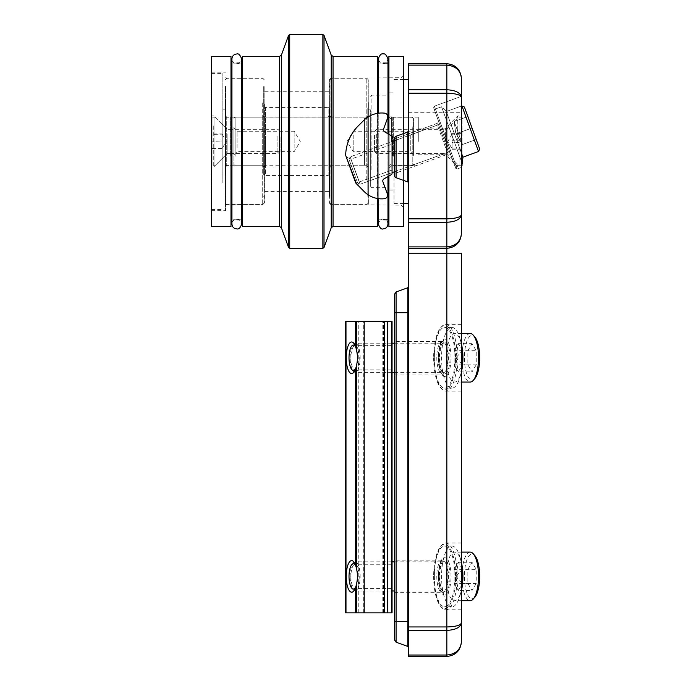 <?xml version="1.0" encoding="UTF-8"?>
<svg xmlns="http://www.w3.org/2000/svg" width="691" height="691" viewBox="0 0 691 691"><rect width="100%" height="100%" fill="white"/><g stroke="black" fill="none" stroke-linecap="round" stroke-linejoin="round"><path stroke-width="0.52" stroke-dasharray="3.46 2.59" d="M394.483 357.765L394.483 374.047L394.483 357.765M461.415 357.765L461.415 391.166L461.415 357.765M434.363 357.765A33.401 11.427 -90 0 0 441.627 388.878A33.401 11.427 -90 0 0 445.79 391.175A33.401 11.427 -90 0 0 457.209 357.765A33.401 11.427 -90 0 0 445.79 324.364A33.401 11.427 -90 0 0 441.627 326.653A33.401 11.427 -90 0 0 434.363 357.765M433.637 357.765A32.192 11.013 -90 0 0 440.642 387.746A32.192 11.013 -90 0 0 455.654 357.765A32.192 11.013 -90 0 0 440.642 327.784A32.192 11.013 -90 0 0 433.637 357.765M394.483 576.406L394.483 560.125L394.483 576.406M461.415 576.406L461.415 543.005L461.415 576.406M434.363 576.406A33.401 11.427 -90 0 0 441.627 607.519A33.401 11.427 -90 0 0 445.79 609.808A33.401 11.427 -90 0 0 457.209 576.406A33.401 11.427 -90 0 0 445.79 543.005A33.401 11.427 -90 0 0 441.627 545.294A33.401 11.427 -90 0 0 434.363 576.406M433.637 576.406A32.192 11.013 -90 0 0 440.642 606.387A32.192 11.013 -90 0 0 455.654 576.406A32.192 11.013 -90 0 0 440.642 546.426A32.192 11.013 -90 0 0 433.637 576.406M394.483 138.917L436.798 123.516L447.932 154.11L436.798 123.516A2.427 2.427 0 0 0 438.249 120.407L451.042 155.561A2.427 2.427 0 0 0 447.932 154.11L394.483 173.562L394.483 138.917L436.798 123.516A2.427 2.427 0 0 0 438.249 120.407L451.042 155.561A2.427 2.427 0 0 0 447.932 154.11L394.483 173.562L394.483 138.917L394.483 173.562M461.415 167.429L457.209 168.958L434.363 106.181L433.637 107.736L434.363 106.181L457.209 168.958L455.654 168.233L433.637 107.736L455.654 168.233L433.637 107.736L455.654 168.233L457.209 168.958L434.363 106.181L461.415 96.334L461.415 167.429L461.415 96.334L434.363 106.181L457.209 168.958L461.415 167.429L461.415 78.273M461.415 153.048L446.3 111.527L461.415 106.025L461.415 164.199L455.032 166.522L434.259 109.446L455.032 166.522L434.259 109.446L455.032 166.522L462.339 163.862L441.566 106.794L462.339 163.862L462.918 157.185L446.3 111.527L462.918 157.185L478.517 151.502L461.908 105.853L478.517 151.502L479.684 149.014L464.395 107.01L461.908 105.853L478.517 151.502M461.415 141.439L461.415 115.933L461.415 141.439M457.77 141.439L457.77 115.933L457.77 141.439M445.626 141.439L445.626 128.077L445.626 141.439M396.081 136.265L396.081 177.708L407.776 181.958L407.776 132.016A1.218 1.218 0 0 0 408.58 130.875L408.58 183.098L408.58 130.875A1.218 1.218 0 0 1 407.776 132.016L396.081 136.265A2.427 2.427 0 0 0 394.483 138.554L394.483 175.419M394 141.439L394 203.387L394 141.439M408.58 141.439L408.58 203.387L408.58 141.439M389.145 141.439L389.145 190.025L389.145 141.439M391.572 141.439L391.572 117.142L391.572 141.439M418.297 141.439L418.297 117.142L418.297 141.439M408.58 656.45L408.58 112.288L446.835 112.288L446.835 626.953C455.628 626.694 460.491 625.355 461.415 622.928L461.415 253.191M408.58 248.328L446.835 248.328A14.58 14.58 0 0 0 461.415 233.757A14.58 14.58 0 0 1 446.835 248.328M408.58 112.288L408.58 63.702L446.835 63.702L446.835 112.288L461.415 112.288M408.58 312.703L408.58 647.579L408.58 312.703L396.081 312.703L396.081 291.991M394.483 294.271L394.483 639.901M461.415 641.87C460.491 649.808 455.628 654.187 446.835 655.025L446.835 656.45M447.034 63.702A14.58 14.58 0 0 1 461.415 78.074A14.58 14.58 0 0 0 447.034 63.702M461.415 622.928C460.491 627.428 455.628 629.916 446.835 630.391L446.835 655.025L408.58 655.025M451.042 155.561L438.249 120.407L451.042 155.561M388.903 93.259L388.903 220.412L388.903 93.259M377.303 93.259L377.303 220.412L377.303 93.259M242.593 56.412L242.593 226.467M377.303 113.376L377.303 198.472M377.303 226.467L377.303 56.412M230.993 93.259L230.993 220.412L230.993 93.259M242.593 93.259L242.593 220.412L242.593 93.259M264.765 104.099L264.765 202.644L264.765 104.099M225.525 102.182L225.525 205.788L225.525 102.182M225.525 99.202L225.525 210.677L225.525 99.202M211.558 99.202L211.558 210.677L211.558 99.202M403.475 101.076L403.475 207.602L403.475 101.076M401.048 102.553L401.048 205.175L401.048 102.553M368.856 102.553L368.856 205.175L368.856 102.553M368.251 102.924L368.251 204.571L368.251 102.924M329.382 104.099L329.382 202.644L329.382 104.099M329.382 110.836L329.382 191.606L329.382 110.836M264.765 110.836L264.765 191.606L264.765 110.836M211.558 226.467L211.558 56.412M230.993 226.467L230.993 56.412M388.903 56.412L388.903 226.467M403.475 226.467L403.475 56.412M388.903 176.041L388.903 134.296M403.475 133.579L403.475 180.394M264.152 141.439L264.152 174.236L264.152 141.439M328.165 175.445L328.165 117.081L328.165 175.454L265.37 175.454L265.37 141.439L265.37 175.445L264.152 174.236M265.37 107.425L265.37 165.797L265.37 107.433L328.165 107.433L328.165 165.797L328.165 107.425M329.382 141.439L329.382 174.236L329.382 141.439M213.744 125.874L213.744 166.946L213.744 125.874M227.106 134.028L227.106 153.583L227.106 134.028M230.146 134.028L230.146 153.583L230.146 134.028M225.283 156.192L225.283 117.254L225.283 156.192M230.146 156.192L230.146 117.254L230.146 156.192M222.856 160.709L222.856 109.86L222.856 160.709M225.283 160.709L225.283 109.86L225.283 160.709M211.316 209.459L211.316 73.419M222.856 182.934L222.856 73.419L222.856 182.934M211.316 125.874L211.316 166.946L211.316 125.874M364.097 165.728L364.097 117.15L364.097 165.736L364.649 164.769L364.649 118.109L364.649 164.769L366.325 163.802L368.251 165.728L368.251 117.15L368.251 165.736M389.145 168.932L389.145 96.377L389.145 168.932M233.912 127.36L233.912 164.518L233.912 127.36M235.121 156.261L235.121 117.15L235.121 156.261M413.434 155.44L413.434 118.481L413.434 155.44M412.225 126.695L412.225 165.607L412.225 126.695M370.678 113.946L370.678 186.501L370.678 113.946M371.896 169.675L371.896 95.159L371.896 169.675M413.434 133.285L413.434 154.801L413.434 133.285M410.281 135.211L410.281 151.64L410.281 135.211M353.187 135.211L353.187 151.64L353.187 135.211M233.912 149.593L233.912 128.077L233.912 149.593M237.065 147.667L237.065 131.238L237.065 147.667M294.159 147.667L294.159 131.238L294.159 147.667M393.3 156.183L393.3 117.271L393.3 156.183M389.145 126.695L389.145 165.607L389.145 126.695M368.251 160.709L368.251 109.86L368.251 160.709M370.678 160.709L370.678 109.86L370.678 160.709M452.061 140.273L452.061 149.239L452.061 136.956L452.061 140.273L462.02 140.273L462.02 149.239L462.02 140.273M374.565 135.298L374.565 151.424L374.565 135.298M376.725 133.968L376.725 153.583L376.725 133.968M446.956 133.968L446.956 153.583L446.956 133.968M374.565 131.454L376.725 129.295L446.956 129.295L459.109 117.15L459.109 165.736L459.109 117.142M462.02 165.736L462.02 117.142M459.109 117.15L462.02 117.15L462.02 163.974M452.061 148.073L462.02 148.073M452.061 149.239L462.02 149.239M452.061 142.605L452.061 138.701L452.061 145.922L452.061 142.605L462.02 142.605M452.061 134.805L452.061 138.701L452.061 134.805L462.02 134.805M452.061 133.639L452.061 136.956L452.061 133.639L462.02 133.639M222.01 141.862L222.01 148.928L222.01 138.122L222.01 141.862L212.051 141.862L212.051 148.928L212.051 133.95L212.051 141.862M280.071 136.887L280.071 151.424L280.071 136.887M277.903 135.902L277.903 153.583L277.903 135.902M227.106 135.902L227.106 153.583L227.106 135.902M214.961 130.366L214.961 117.15L212.051 117.15L212.051 165.736L214.961 165.736L214.961 130.366M214.961 117.142L214.961 165.736L227.106 153.583L230.146 153.583M212.051 117.142L212.051 165.728M222.01 148.928L212.051 148.928M222.01 148.505L212.051 148.505M222.01 141.016L222.01 144.756L222.01 141.016L212.051 141.016M222.01 133.95L222.01 137.483L222.01 133.95L212.051 133.95M222.01 134.374L222.01 138.122L222.01 134.149L212.051 134.374M368.251 179.081L368.251 79.733L368.251 179.081M367.802 107.943L367.802 196.339L367.802 107.943M368.251 107.943L368.251 196.339L368.251 107.943M368.251 160.407L368.251 110.344L368.251 160.407M367.802 160.407L367.802 110.344L367.802 160.407M368.251 157.151L368.251 115.691L368.251 157.151M329.382 157.151L329.382 115.691L329.382 157.151M329.832 160.407L329.832 110.344L329.832 160.407M329.382 160.407L329.382 110.344L329.382 160.407M329.382 107.943L329.382 196.339L329.382 107.943M329.832 107.943L329.832 196.339L329.832 107.943M329.382 179.081L329.382 79.733L329.382 179.081M225.283 103.797L225.283 203.145L225.283 103.797M225.732 174.935L225.732 86.539L225.732 174.935M225.283 174.935L225.283 86.539L225.283 174.935M225.283 122.471L225.283 172.534L225.283 122.471M225.732 122.471L225.732 172.534L225.732 122.471M225.283 125.727L225.283 167.187L225.283 125.727M264.152 125.727L264.152 167.187L264.152 125.727M263.712 122.471L263.712 172.534L263.712 122.471M264.152 122.471L264.152 172.534L264.152 122.471M264.152 174.935L264.152 86.539L264.152 174.935M263.712 174.935L263.712 86.539L263.712 174.935M264.152 103.797L264.152 203.145L264.152 103.797M394.483 140.731L438.517 124.7A1.218 1.218 0 0 0 439.243 123.145L450.048 152.823A1.218 1.218 0 0 0 448.485 152.098L438.517 124.7L448.485 152.098L438.517 124.7L448.485 152.098L360.141 184.247L357.653 183.089L349.015 159.345L357.653 183.089L349.015 159.345L357.653 183.089L360.141 184.247L350.173 156.857L360.141 184.247L350.173 156.857L360.141 184.247L392.056 172.638M394.483 171.748L448.485 152.098A1.218 1.218 0 0 1 450.048 152.823L439.243 123.145A1.218 1.218 0 0 1 438.517 124.7L350.173 156.857L349.015 159.345L350.173 156.857L392.056 141.612M461.908 105.853L446.3 111.527L441.566 106.794L434.259 109.446L441.566 106.794L462.339 163.862M461.415 161.331L441.566 106.794L446.3 111.527L462.918 157.185M467.859 116.529L476.22 139.496L467.859 116.529L454.16 121.512L458.34 133L472.039 128.016L476.22 139.496L472.039 128.016L458.34 133L454.16 121.512L467.859 116.529L454.16 121.512L455.697 132.845L462.521 144.479L458.34 133L462.521 144.479L476.22 139.496L462.521 144.479L455.697 132.845L454.16 121.512L458.34 133L456.06 133.829L472.039 128.016L458.34 133L454.16 121.512L467.859 116.529M355.986 183.288L346.251 156.995L350.924 159.172L359.234 182.001L350.924 159.172L392.056 144.194L350.924 159.172L359.234 182.001L392.056 170.046L392.056 144.194L392.056 170.046L392.056 144.194L392.056 170.046L359.234 182.001L357.757 185.171L356.565 183.979L364.2 191.614A24.781 24.781 0 0 0 384.291 198.732A3.645 3.645 0 0 0 387.34 193.869L382.944 181.802A2.427 2.427 0 0 1 384.015 178.865L391.452 174.573A1.218 1.218 0 0 0 392.056 173.519L392.056 136.827A1.218 1.218 0 0 0 391.452 135.773L384.688 131.869A2.427 2.427 0 0 1 383.617 128.932L387.591 118.014A3.645 3.645 0 0 0 384.576 113.151A25.507 25.507 0 0 0 363.682 120.459L358.249 125.892A42.997 42.997 0 0 0 345.699 154.387A4.863 4.863 0 0 0 345.992 156.261L356.565 183.979A4.863 4.863 0 0 1 355.433 182.199L346.251 156.995L350.924 159.172L359.234 182.001L357.757 185.171M479.684 149.014L464.395 107.01L479.684 149.014M450.048 152.823L439.243 123.145L450.048 152.823M462.521 144.479L458.34 133L462.521 144.479L476.22 139.496L462.521 144.479L456.423 134.814L462.521 144.479M458.34 133L456.06 133.829L458.34 133M454.16 121.512L455.697 132.845L454.16 121.512M357.325 571.578A12.628 4.319 -90 0 0 355.658 565.765M350.173 576.406A14.58 4.984 90 0 1 353.343 562.828A14.58 4.984 90 0 1 355.157 561.826A14.58 4.984 90 0 1 360.141 576.406A14.58 4.984 90 0 1 355.157 590.978A14.58 4.984 90 0 1 353.343 589.984A14.58 4.984 90 0 1 350.173 576.406M474.821 597.223A22.354 7.644 90 0 1 464.395 576.406A22.354 7.644 90 0 1 474.821 555.59M470.208 552.109A24.297 8.309 -90 0 0 461.908 576.406A24.297 8.309 -90 0 0 470.208 600.695M461.415 562.457A24.297 8.309 -90 0 0 461.096 561.222A24.297 8.309 -90 0 0 454.609 552.109A24.297 8.309 -90 0 0 446.3 576.406A24.297 8.309 -90 0 0 454.609 600.695A24.297 8.309 -90 0 0 461.096 591.591A24.297 8.309 -90 0 0 461.415 590.356M461.415 563.899A30.369 10.382 -90 0 0 460.059 557.421A30.369 10.382 -90 0 0 451.949 546.037A30.369 10.382 -90 0 0 441.566 576.406A30.369 10.382 -90 0 0 451.949 606.767A30.369 10.382 -90 0 0 460.059 595.383A30.369 10.382 -90 0 0 461.415 588.913M455.032 576.406A30.369 10.382 -90 0 0 444.641 546.037A30.369 10.382 -90 0 0 434.259 576.406A30.369 10.382 -90 0 0 444.641 606.767A30.369 10.382 -90 0 0 455.032 576.406M355.658 587.048A12.628 4.319 -90 0 0 357.325 581.235M476.22 583.463L472.039 590.511L467.859 583.463L467.859 569.349L472.039 562.293L476.22 569.349L476.22 583.463L462.521 583.463L458.34 590.511L472.039 590.511M456.06 577.616L458.34 590.511L454.16 583.463L454.16 569.349L458.34 562.293L462.521 569.349L462.521 583.463L456.423 577.011L456.06 577.616L456.06 575.188L456.423 577.011M456.423 575.802L462.521 569.349L476.22 569.349M456.06 575.188L458.34 562.293L472.039 562.293M455.697 575.793L454.16 569.349L467.859 569.349M455.697 577.011L454.16 583.463L467.859 583.463M357.325 352.937A12.628 4.319 -90 0 0 355.658 347.124M350.173 357.765A14.58 4.984 90 0 1 353.343 344.196A14.58 4.984 90 0 1 355.157 343.194A14.58 4.984 90 0 1 360.141 357.765A14.58 4.984 90 0 1 355.157 372.345A14.58 4.984 90 0 1 353.343 371.343A14.58 4.984 90 0 1 350.173 357.765M474.821 378.582A22.354 7.644 90 0 1 464.395 357.765A22.354 7.644 90 0 1 474.821 336.949M470.208 333.477A24.297 8.309 -90 0 0 461.908 357.765A24.297 8.309 -90 0 0 470.208 382.063M461.415 343.824A24.297 8.309 -90 0 0 461.096 342.581A24.297 8.309 -90 0 0 454.609 333.477A24.297 8.309 -90 0 0 446.3 357.765A24.297 8.309 -90 0 0 454.609 382.063A24.297 8.309 -90 0 0 461.096 372.95A24.297 8.309 -90 0 0 461.415 371.715M461.415 345.258A30.369 10.382 -90 0 0 460.059 338.789A30.369 10.382 -90 0 0 451.949 327.404A30.369 10.382 -90 0 0 441.566 357.765A30.369 10.382 -90 0 0 451.949 388.135A30.369 10.382 -90 0 0 460.059 376.75A30.369 10.382 -90 0 0 461.415 370.272M455.032 357.765A30.369 10.382 -90 0 0 444.641 327.404A30.369 10.382 -90 0 0 434.259 357.765A30.369 10.382 -90 0 0 444.641 388.135A30.369 10.382 -90 0 0 455.032 357.765M355.658 368.407A12.628 4.319 -90 0 0 357.325 362.594M476.22 364.822L472.039 371.879L467.859 364.822L467.859 350.717L472.039 343.66L476.22 350.717L476.22 364.822L462.521 364.822L458.34 371.879L472.039 371.879M456.06 358.983L458.34 371.879L454.16 364.822L454.16 350.717L458.34 343.66L462.521 350.717L462.521 364.822L456.423 358.379L456.06 358.983L456.06 356.556L456.423 358.379M456.423 357.161L462.521 350.717L476.22 350.717M456.06 356.556L458.34 343.66L472.039 343.66M455.697 357.161L454.16 350.717L467.859 350.717M455.697 358.379L454.16 364.822L467.859 364.822M350.924 576.406A12.144 4.155 -90 0 0 355.079 588.551A12.144 4.155 -90 0 0 356.591 587.721A12.144 4.155 -90 0 0 359.234 576.406A12.144 4.155 -90 0 0 356.591 565.091A12.144 4.155 -90 0 0 355.079 564.262A12.144 4.155 -90 0 0 350.924 576.406M392.056 576.406L392.056 564.262L392.056 576.406M350.924 357.765A12.144 4.155 -90 0 0 355.079 369.918A12.144 4.155 -90 0 0 356.591 369.08A12.144 4.155 -90 0 0 359.234 357.765A12.144 4.155 -90 0 0 356.591 346.459A12.144 4.155 -90 0 0 355.079 345.621A12.144 4.155 -90 0 0 350.924 357.765M392.056 357.765L392.056 369.918L392.056 357.765M345.699 612.848L392.056 612.848L392.056 321.332L345.699 321.332M384.015 321.332L387.556 321.332L382.797 321.332L384.015 321.332L384.015 612.848L387.556 612.848L384.015 612.848M436.798 357.765A16.273 5.563 -90 0 0 442.361 374.047A16.273 5.563 -90 0 0 447.932 357.765A16.273 5.563 -90 0 0 442.361 341.492A16.273 5.563 -90 0 0 436.798 357.765M451.042 357.765A18.709 6.4 -90 0 0 444.641 339.065A18.709 6.4 -90 0 0 438.249 357.765A18.709 6.4 -90 0 0 444.641 376.474A18.709 6.4 -90 0 0 451.042 357.765M436.798 576.406A16.273 5.563 -90 0 0 442.361 592.679A16.273 5.563 -90 0 0 447.932 576.406A16.273 5.563 -90 0 0 442.361 560.125A16.273 5.563 -90 0 0 436.798 576.406M451.042 576.406A18.709 6.4 -90 0 0 444.641 557.697A18.709 6.4 -90 0 0 438.249 576.406A18.709 6.4 -90 0 0 444.641 595.106A18.709 6.4 -90 0 0 451.042 576.406M396.081 642.189L396.081 312.703L394.483 312.703M407.776 287.732L407.776 621.468L394.483 621.468M408.58 621.468L407.776 621.468L407.776 646.439M408.58 626.953L446.835 626.953L446.835 630.391L408.58 630.391M388.29 219.807L388.29 63.071M388.29 133.95L388.29 176.395M377.908 113.272L377.908 198.576M377.908 219.807L377.908 63.071L383.099 63.071M279.553 226.467L279.553 56.412M281.384 227.745L281.384 55.133M288.588 247.525L288.588 35.353M289.728 248.328L289.728 34.55M322.878 248.328L322.878 34.55M333.053 226.467L333.053 56.412M331.222 227.745L331.222 55.133M324.019 247.525L324.019 35.353M236.797 219.807L231.606 219.807L231.606 63.071L236.797 63.071M241.988 219.807L241.988 63.071M262.83 102.924L262.83 204.571L262.83 102.924M331.309 102.924L331.309 204.571L331.309 102.924M392.738 155.596L392.738 118.23L392.738 155.596M387.927 113.203L387.927 187.719L387.927 113.203M366.791 179.971L366.791 78.273L366.791 179.971M330.842 179.971L330.842 78.273L330.842 179.971M368.251 115.691L366.791 117.15L330.842 117.15L330.842 165.736L366.791 165.736L366.791 117.15L366.791 165.728L368.251 167.187M330.842 117.142L330.842 165.728L329.382 167.187M262.701 102.907L262.701 204.605L262.701 102.907M225.283 167.187L226.743 165.728L226.743 117.15L226.743 165.736L262.701 165.736L262.701 117.15L262.701 165.736M439.243 576.406A15.789 5.398 -90 0 0 444.641 592.196A15.789 5.398 -90 0 0 450.048 576.406A15.789 5.398 -90 0 0 444.641 560.617A15.789 5.398 -90 0 0 439.243 576.406M438.517 576.406A14.58 4.984 -90 0 0 443.501 590.978A14.58 4.984 -90 0 0 448.485 576.406A14.58 4.984 -90 0 0 443.501 561.826A14.58 4.984 -90 0 0 438.517 576.406M439.243 357.765A15.789 5.398 -90 0 0 444.641 373.555A15.789 5.398 -90 0 0 450.048 357.765A15.789 5.398 -90 0 0 444.641 341.976A15.789 5.398 -90 0 0 439.243 357.765M438.517 357.765A14.58 4.984 -90 0 0 443.501 372.345A14.58 4.984 -90 0 0 448.485 357.765A14.58 4.984 -90 0 0 443.501 343.194A14.58 4.984 -90 0 0 438.517 357.765M358.249 612.848L358.249 321.332M363.682 612.848L363.682 321.332M384.576 612.848L384.576 321.332M387.591 612.848L387.591 321.332M383.617 612.848L383.617 321.332M384.688 612.848L384.688 321.332M391.452 612.848L391.452 321.332M382.944 612.848L382.944 321.332M387.34 612.848L387.34 321.332M394.483 374.047L442.404 374.047C443.838 375.213 439.079 374.392 438.396 357.765C438.552 343.194 443.7 339.817 442.404 341.484L394.483 341.492M445.79 391.166L461.415 391.166M440.642 387.746L441.627 388.878M394.483 592.679L442.404 592.688C443.838 593.854 439.079 593.033 438.396 576.406C438.552 561.826 443.7 558.449 442.404 560.125L394.483 560.125M445.79 609.808L461.415 609.808M440.642 606.387L441.627 607.519M418.297 128.077L445.626 128.077L457.77 115.933L461.415 115.933M394 203.387L403.475 203.387M389.145 190.025L394 190.025M418.297 117.142L391.572 117.142L389.145 114.715M418.297 154.801L445.626 154.801L457.77 166.946L461.415 166.946M389.145 168.163L391.572 165.728L418.297 165.728M389.145 92.853L394 92.853M394 79.491L403.475 79.491M440.642 546.426L441.627 545.294M445.79 543.005L461.415 543.005M440.642 327.784L441.627 326.653M445.79 324.364L461.415 324.364M378.245 219.807L383.099 219.807M239.181 219.807L241.651 219.807M225.525 77.09L226.743 78.308L262.83 78.308L264.765 80.234M211.558 72.201L225.525 72.201M329.382 80.234L331.309 78.308L401.048 77.703L403.475 75.276M264.765 91.272L329.382 91.272M264.765 191.606L329.382 191.606M403.475 207.602L401.048 205.175L331.309 204.571L329.382 202.644M211.558 210.677L225.525 210.677M264.765 202.644L262.83 204.571L226.743 204.571L225.525 205.788M239.181 63.071L241.651 63.071M329.382 115.872L328.165 117.081L265.37 117.081L264.152 115.872M329.382 174.236L328.165 175.454M264.152 167.006L265.37 165.797L328.165 165.797L329.382 167.006M329.382 108.642L328.165 107.433M264.152 108.642L265.37 107.433M280.071 131.454L277.903 129.295L227.106 129.295L213.744 115.933L211.316 115.933M214.961 117.15L227.106 129.295L230.146 129.295M225.283 165.624L230.146 165.624M222.856 173.018L225.283 173.018M211.558 209.459L222.856 209.459M211.316 166.946L213.744 166.946L227.106 153.583L277.903 153.583L280.071 151.424M211.558 73.419L222.856 73.419M222.856 109.86L225.283 109.86M225.283 117.254L230.146 117.254M413.434 164.398L412.225 165.607L393.3 165.607L391.071 163.681L389.145 165.607M233.912 118.36L235.121 117.15L364.097 117.15L366.325 119.077L368.251 117.15M413.434 118.481L412.225 117.271L393.3 117.271L391.071 119.198L389.145 117.271M370.678 186.501L371.896 187.719L387.927 187.719L389.145 186.501M233.912 164.518L235.121 165.736L364.097 165.736M413.434 154.801L410.281 151.64L353.187 151.64L347.055 141.439L353.187 131.238L410.281 131.238L413.434 128.077M233.912 154.801L237.065 151.64L294.159 151.64L300.291 141.439L294.159 131.238L237.065 131.238L233.912 128.077M368.251 173.018L370.678 173.018M368.251 109.86L370.678 109.86M370.678 96.377L371.896 95.159L387.927 95.159L389.145 96.377M452.061 134.149L447.854 141.439L452.061 148.729M374.565 151.424L376.725 153.583L446.956 153.583L459.109 165.736L461.415 165.736M222.01 134.149L226.216 141.439L222.01 148.729M231.934 63.071L231.934 224.039C232.28 221.034 233.895 219.41 236.797 219.177C238.49 218.477 240.105 220.092 241.651 224.039L241.651 58.839C240.105 62.786 238.49 64.401 236.797 63.702C233.895 63.468 232.28 61.844 231.934 58.839M387.962 91.048L387.962 224.031C387.616 221.034 385.993 219.41 383.099 219.177C381.406 218.477 379.791 220.092 378.245 224.039L378.245 58.839C379.756 62.872 381.372 64.496 383.099 63.702C384.792 64.401 386.407 62.786 387.962 58.839L387.962 91.048M387.962 176.585L387.962 133.76M378.245 198.628L378.245 113.229M368.251 79.733L366.791 78.273L330.842 78.273L329.382 79.733M368.251 196.339L367.802 196.339M368.251 110.344L367.802 110.344M330.842 117.15L329.382 115.691M329.832 110.344L329.382 110.344M329.832 196.339L329.382 196.339M368.251 203.145L366.791 204.605L330.842 204.605L329.382 203.145M329.832 86.539L329.382 86.539M329.832 172.534L329.382 172.534M368.251 172.534L367.802 172.534M368.251 86.539L367.802 86.539M225.283 79.733L226.743 78.273L262.701 78.273L264.152 79.733M225.283 196.339L225.732 196.339M225.283 110.344L225.732 110.344M264.152 115.691L262.701 117.15L226.743 117.15L225.283 115.691M263.712 110.344L264.152 110.344M263.712 196.339L264.152 196.339M225.283 203.145L226.743 204.605L262.701 204.605L264.152 203.145M263.712 86.539L264.152 86.539M263.712 172.534L264.152 172.534M262.701 165.728L264.152 167.187M225.283 172.534L225.732 172.534M225.283 86.539L225.732 86.539M351.762 564.642L353.343 562.828M461.415 552.109L454.609 552.109M461.096 561.222L460.059 557.421M451.949 546.037L444.641 546.037M394.483 561.826L443.501 561.826C442.3 560.09 440.901 564.944 439.321 576.406C440.823 594.64 444.538 590.598 443.501 590.978L394.483 590.978M392.056 561.826L355.157 561.826M392.056 590.978L355.157 590.978M451.949 606.767L444.641 606.767M461.096 591.591L460.059 595.383M461.415 600.695L454.609 600.695M351.762 588.171L353.343 589.984M351.762 346.001L353.343 344.196M461.415 333.477L454.609 333.477M461.096 342.581L460.059 338.789M451.949 327.404L444.641 327.404M394.483 343.194L443.501 343.194C442.3 341.449 440.901 346.312 439.321 357.765C440.823 376.008 444.538 371.965 443.501 372.345L394.483 372.345M392.056 343.194L355.157 343.194M392.056 372.345L355.157 372.345M451.949 388.135L444.641 388.135M461.096 372.95L460.059 376.75M461.415 382.063L454.609 382.063M351.762 369.538L353.343 371.343M356.591 587.721L353.619 591.116M392.056 588.551L355.079 588.551M356.591 369.08L353.619 372.475M392.056 369.918L355.079 369.918M387.815 612.848L387.815 321.332M383.47 612.848L383.47 321.332M382.797 612.848L382.797 321.332M392.056 345.621L355.079 345.621M356.591 346.459L353.619 343.064M392.056 564.262L355.079 564.262M356.591 565.091L353.619 561.697"/><path stroke-width="1.04" d="M461.415 96.334L461.415 106.025L464.395 107.01L479.684 149.014L478.517 151.502L462.918 157.185L462.339 163.862L461.415 164.199L461.415 167.429L461.415 96.334M394.483 138.554A2.427 2.427 0 0 1 396.081 136.265L407.776 132.016L407.776 181.958A1.218 1.218 0 0 1 408.58 183.098A1.218 1.218 0 0 0 407.776 181.958L396.081 177.708A2.427 2.427 0 0 1 394.483 175.419L394.483 138.554A2.427 2.427 0 0 1 396.081 136.265L396.081 177.708A2.427 2.427 0 0 1 394.483 175.419A2.427 2.427 0 0 0 396.081 177.708M408.58 246.903L446.835 246.903L446.835 63.702L408.58 63.702L408.58 656.45L446.835 656.45L446.835 246.903C455.628 246.065 460.491 241.686 461.415 233.757L461.415 167.429M408.58 656.45L446.835 656.45C455.628 655.526 460.491 650.663 461.415 641.87L461.415 622.928L461.415 641.87C460.491 649.808 455.628 654.187 446.835 655.025L408.58 655.025M408.58 248.328L446.835 248.328C455.628 247.404 460.491 242.541 461.415 233.757L461.415 78.282C460.491 70.344 455.628 65.965 446.835 65.127L408.58 65.127M408.58 253.191L461.415 253.191L461.415 622.928C460.491 625.355 455.628 626.694 446.835 626.953L408.58 626.953M396.081 642.189L394.483 639.901L394.483 294.271L396.081 291.991L396.081 642.189L407.776 646.439L407.776 621.468L394.483 621.468M394.483 138.917L394.483 173.562M407.776 132.016A1.218 1.218 0 0 0 408.58 130.875M408.58 222.269L446.835 222.269C455.628 221.794 460.491 219.306 461.415 214.806C460.491 217.233 455.628 218.572 446.835 218.831L408.58 218.831M408.58 93.199L446.835 93.199C455.628 93.458 460.491 94.797 461.415 97.224C460.491 92.724 455.628 90.236 446.835 89.761L408.58 89.761M461.415 622.928C460.491 627.428 455.628 629.916 446.835 630.391L408.58 630.391M446.835 63.702A14.58 14.58 0 0 1 447.034 63.702A14.58 14.58 0 0 0 446.835 63.702C455.628 64.626 460.491 69.489 461.415 78.282M461.415 641.87C460.491 650.663 455.628 655.526 446.835 656.45M279.553 226.467L242.593 226.467L242.593 56.412L279.553 56.412L279.553 226.467L281.384 227.745L288.588 247.525L289.728 248.328L322.878 248.328L324.019 247.525L324.019 35.353L322.878 34.55L322.878 248.328M377.303 198.472L377.303 226.467L333.053 226.467L333.053 56.412L377.303 56.412L377.303 113.376M211.558 193.307L211.558 226.467L230.993 226.467L230.993 56.412L211.558 56.412L211.558 193.307M403.475 180.394L403.475 226.467L388.903 226.467L388.903 176.041M388.903 134.296L388.903 56.412L403.475 56.412L403.475 133.579M211.558 73.419L211.558 209.459M462.02 163.974L462.02 165.736L461.415 165.736M394.483 171.748L392.056 172.638M394.483 140.731L392.056 141.612M462.339 163.862L461.415 161.331M462.918 157.185L461.415 153.048M478.517 151.502L461.908 105.853M355.986 183.288L364.2 191.614A24.781 24.781 0 0 0 384.291 198.732A3.645 3.645 0 0 0 387.34 193.869L382.944 181.802A2.427 2.427 0 0 1 384.015 178.865L391.452 174.573A1.218 1.218 0 0 0 392.056 173.519L392.056 136.827A1.218 1.218 0 0 0 391.452 135.773L384.688 131.869A2.427 2.427 0 0 1 383.617 128.932L387.591 118.014A3.645 3.645 0 0 0 384.576 113.151A25.507 25.507 0 0 0 363.682 120.459L358.249 125.892A42.997 42.997 0 0 0 345.699 154.387A4.863 4.863 0 0 0 345.992 156.261L355.433 182.199A4.863 4.863 0 0 0 356.565 183.979L346.251 156.995L355.433 182.199L357.739 185.162M357.325 581.235A12.628 4.319 -90 0 0 357.653 576.406A12.628 4.319 -90 0 0 357.325 571.578M355.658 565.765A12.628 4.319 -90 0 0 351.762 564.642A12.628 4.319 -90 0 0 349.015 576.406A12.628 4.319 -90 0 0 351.762 588.171A12.628 4.319 -90 0 0 355.658 587.048M473.24 553.776L474.821 555.59A22.354 7.644 90 0 1 479.684 576.406A22.354 7.644 90 0 1 474.821 597.223L473.24 599.028A24.297 8.309 -90 0 0 478.517 576.406A24.297 8.309 -90 0 0 473.24 553.776A24.297 8.309 -90 0 0 470.208 552.109L461.415 552.109M461.415 590.356A24.297 8.309 -90 0 0 462.918 576.406A24.297 8.309 -90 0 0 461.415 562.457M461.415 588.913A30.369 10.382 -90 0 0 462.339 576.406A30.369 10.382 -90 0 0 461.415 563.899M461.415 600.695L470.208 600.695A24.297 8.309 -90 0 0 473.24 599.028M357.325 362.594A12.628 4.319 -90 0 0 357.653 357.765A12.628 4.319 -90 0 0 357.325 352.937M355.658 347.124A12.628 4.319 -90 0 0 351.762 346.001A12.628 4.319 -90 0 0 349.015 357.765A12.628 4.319 -90 0 0 351.762 369.538A12.628 4.319 -90 0 0 355.658 368.407M473.24 335.144L474.821 336.949A22.354 7.644 90 0 1 479.684 357.765A22.354 7.644 90 0 1 474.821 378.582L473.24 380.395A24.297 8.309 -90 0 0 478.517 357.765A24.297 8.309 -90 0 0 473.24 335.144A24.297 8.309 -90 0 0 470.208 333.477L461.415 333.477M461.415 371.715A24.297 8.309 -90 0 0 462.918 357.765A24.297 8.309 -90 0 0 461.415 343.824M461.415 370.272A30.369 10.382 -90 0 0 462.339 357.765A30.369 10.382 -90 0 0 461.415 345.258M461.415 382.063L470.208 382.063A24.297 8.309 -90 0 0 473.24 380.395M356.565 584.387L357.757 576.406L356.565 568.417L355.433 565.117A15.789 5.398 -90 0 0 353.619 561.697A15.789 5.398 -90 0 0 346.251 576.406A15.789 5.398 -90 0 0 353.619 591.116A15.789 5.398 -90 0 0 355.433 587.696L356.565 584.387L356.565 612.848L392.056 612.848L392.056 321.332L345.699 321.332L345.699 612.848L356.565 612.848M356.565 365.755L357.757 357.765L356.565 349.784L355.433 346.476A15.789 5.398 -90 0 0 353.619 343.064A15.789 5.398 -90 0 0 346.251 357.765A15.789 5.398 -90 0 0 353.619 372.475A15.789 5.398 -90 0 0 355.433 369.054L356.565 365.755L356.565 568.417M408.58 621.468L407.776 621.468L407.776 312.703L394.483 312.703M408.58 312.703L407.776 312.703L407.776 287.732L408.58 286.592M383.099 63.071L388.29 63.071L388.29 133.95M388.29 176.395L388.29 219.807L388.903 220.412M377.908 198.576L378.245 219.807M377.303 62.466L377.908 63.071L377.908 113.272M279.553 56.412L281.384 55.133L281.384 227.745M281.384 55.133L288.588 35.353L288.588 247.525M288.588 35.353L289.728 34.55L289.728 248.328M333.053 56.412L331.222 55.133L331.222 227.745L324.019 247.525M230.993 62.466L231.606 63.071L231.606 219.807L230.993 220.412M241.651 63.071L241.988 219.807L242.593 220.412M364.2 612.848L364.2 321.332M355.433 565.117L355.433 369.054M356.565 349.784L356.565 321.332M355.433 346.476L355.433 321.332M384.291 612.848L384.291 321.332M355.433 612.848L355.433 587.696M345.992 612.848L345.992 321.332M391.452 612.848L391.452 321.332M403.475 203.387L408.58 203.387M396.081 291.991L407.776 287.732M403.475 79.491L408.58 79.491M407.776 646.439L408.58 647.579M388.29 63.071L388.903 62.466M383.099 219.807L388.29 219.807M236.797 219.807L239.181 219.807M241.988 63.071L242.593 62.466M236.797 63.071L239.181 63.071M331.222 55.133L324.019 35.353M331.222 227.745L333.053 226.467M289.728 34.55L322.878 34.55M377.908 219.807L377.303 220.412M236.797 228.894C233.895 228.661 232.28 227.037 231.934 224.039L231.934 58.839C232.28 55.841 233.895 54.218 236.797 53.984C238.49 53.285 240.105 54.9 241.651 58.839L241.651 224.039C240.451 227.814 238.836 229.438 236.797 228.894M231.934 63.071L231.934 58.839M387.962 176.585L387.962 224.031C387.616 227.037 385.993 228.661 383.099 228.894C381.406 229.593 379.791 227.978 378.245 224.039L378.245 198.628M378.245 113.229L378.245 58.839C379.791 54.9 381.406 53.285 383.099 53.984C384.792 53.285 386.407 54.9 387.962 58.839M387.962 133.76L387.962 58.847M394.483 561.826L392.056 561.826M394.483 590.978L392.056 590.978M394.483 343.194L392.056 343.194M394.483 372.345L392.056 372.345M345.699 612.848L345.699 321.332M387.556 612.848L387.556 321.332"/></g></svg>
